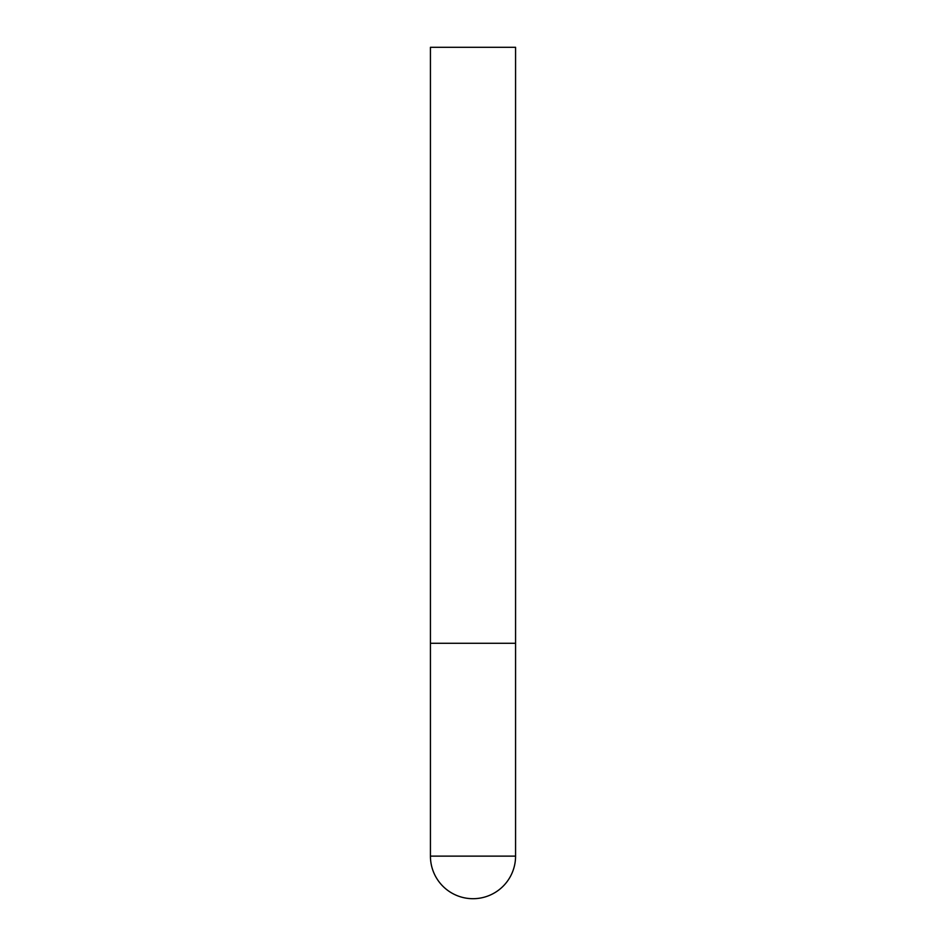 <?xml version="1.0" encoding="UTF-8"?>
<svg xmlns="http://www.w3.org/2000/svg" width="946" height="946" viewBox="0 0 946 946"><rect width="100%" height="100%" fill="white"/><g stroke="black" fill="none" stroke-linecap="round" stroke-linejoin="round"><path stroke-width="1.42" d="M430.43 856.13A42.57 42.57 0 0 0 473 898.7A42.57 42.57 0 0 0 515.57 856.13L430.43 856.13L430.43 643.28L515.57 643.28L430.43 643.28L430.43 47.3L515.57 47.3L515.57 856.13"/></g></svg>
